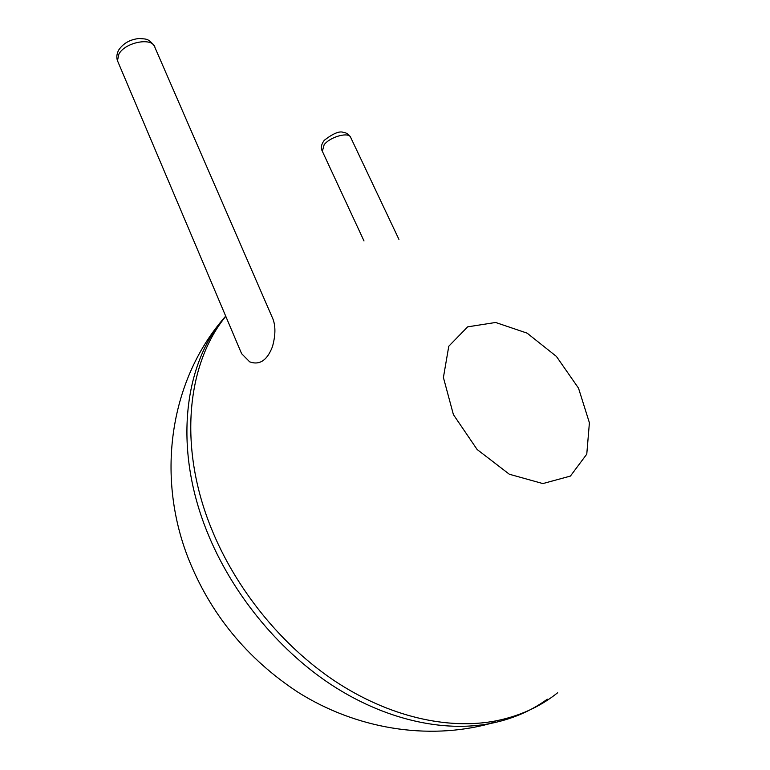 <?xml version="1.0" encoding="UTF-8"?>
<svg xmlns="http://www.w3.org/2000/svg" width="770" height="770" viewBox="0 0 770 770"><rect width="100%" height="100%" fill="white"/><g stroke="black" fill="none" stroke-linecap="round" stroke-linejoin="round"><path stroke-width="1.16" d="M118.272 62.601L117.464 60.705L118.917 54.025C125.549 41.792 153.326 36.97 154.982 47.576L271.916 316.653C275.718 324.286 275.891 334.315 272.436 346.731C267.18 360.389 259.596 365.432 249.692 361.852L241.607 353.671L239.98 349.83M225.697 316.133C184.242 362.487 172.884 447.014 207.053 531.647C231.164 591.87 276.719 648.417 330.186 684.02C383.778 719.411 442.625 732.693 490.471 723.492C512.012 719.18 530.963 711.076 547.326 699.179M225.783 316.326C187.216 363.334 177.851 445.705 211.153 527.989C235.437 588.472 281.233 645.299 334.911 681.104C388.725 716.697 447.745 730.095 495.678 720.922C519.586 716.129 540.251 706.725 557.673 692.731M453.405 414.616L477.111 449.478L509.336 474.233L542.831 483.579L570.406 476.081L586.769 454.156L589.406 422.788L578.511 388.157L556.441 356.452L527.132 333.15L495.639 322.476L467.669 326.846L448.785 346.221L443.405 377.512L453.405 414.616M398.937 239.393L350.802 137.676C349.455 131.545 330.551 136.454 324.151 144.683L322.361 151.324M495.678 720.922L490.471 723.492C427.311 740.759 355.779 728.651 297.932 692.201C246.872 658.591 210.297 613.892 188.207 558.115C155.338 474.031 170.613 378.06 225.716 316.172M350.494 137.031C348.531 134.182 346.144 132.623 343.305 132.344C339.406 130.862 333.064 133.508 324.286 140.284C321.379 144.173 320.638 147.628 322.053 150.651L363.998 240.943M154.183 45.757C147.917 38.077 146.56 39.222 139.081 38.5C130.178 39.453 123.431 43.216 118.84 49.809C116.761 53.573 116.299 57.201 117.464 60.705L241.607 353.671"/></g></svg>
